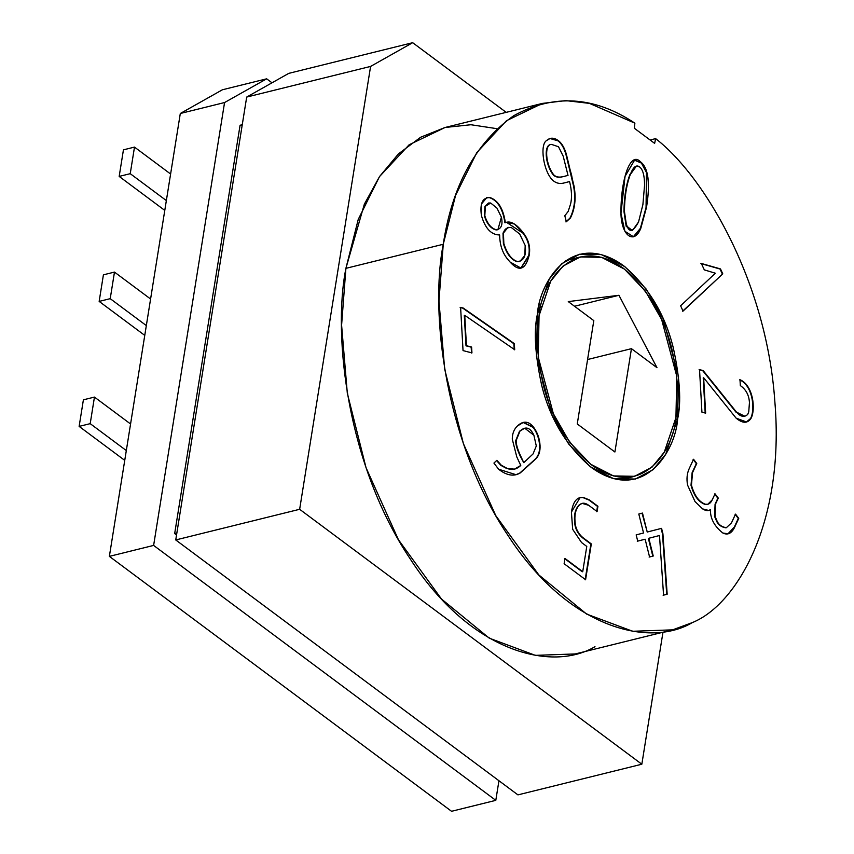 <?xml version="1.0" encoding="UTF-8"?>
<svg xmlns="http://www.w3.org/2000/svg" width="854" height="854" viewBox="0 0 854 854"><rect width="100%" height="100%" fill="white"/><g stroke="black" fill="none" stroke-linecap="round" stroke-linejoin="round"><path stroke-width="1.28" d="M542.386 103.409L445.03 127.492L409.141 144.774L379.496 176.607L358.242 219.425L345.902 268.348L443.258 244.265L455.588 195.331L476.852 152.524L506.497 120.692L542.386 103.409L565.786 100.612L589.473 103.387L634.885 123.168C594.149 96.15 553.734 93.684 513.649 115.749C475.529 143.098 452.065 185.937 443.258 244.265C429.679 312.703 445.062 441.731 507.543 534.785C568.86 629.793 650.268 647.759 692.338 622.587C736.821 604.707 784.954 522.306 774.866 401.828C766.711 281.745 704.315 176.105 655.637 138.626L654.634 143.376L634.319 128.239L634.885 123.168L634.319 128.239L654.634 143.376L655.637 138.626C704.315 176.105 766.711 281.745 774.866 401.828C784.954 522.306 736.821 604.707 692.338 622.587L672.632 629.846L632.718 631.277L586.623 614.079L538.842 574.945L495.779 515.635L463.391 443.61L444.667 369.131L438.956 301.046L443.258 244.265L345.902 268.348L341.6 325.128L347.311 393.224L366.035 467.693L398.423 539.717L441.486 599.028L489.267 638.162L535.362 655.36L575.276 653.94L672.632 629.846M451.552 811.3L109.365 556.37L180.301 113.497L222.403 89.777L266.661 78.824L271.999 82.806L266.661 78.824L222.403 89.777L180.301 113.497L109.365 556.37L451.552 811.3L495.8 800.347L451.552 811.3M564.814 215.731L568.166 211.45L570.483 204.298C572.127 198.117 571.817 190.538 569.565 181.56L563.928 183.002C559.722 184.122 555.965 183.194 552.634 180.205C543.336 171.259 539.536 144.337 546.699 140.472C550.211 137.366 554.139 137.451 558.463 140.729C562.178 143.6 564.921 148.543 566.682 155.567L574.134 186.546C576.162 198.576 574.934 209.049 570.44 217.973L566.33 221.773L564.814 215.731L566.33 221.773L570.44 217.973C574.934 209.049 576.162 198.576 574.134 186.546L566.682 155.567C564.921 148.543 562.178 143.6 558.463 140.729L550.179 138.433L546.699 140.472C539.536 144.337 543.336 171.259 552.634 180.205C555.965 183.194 559.722 184.122 563.928 183.002L569.565 181.56C571.817 190.538 572.127 198.117 570.483 204.298L568.166 211.45L564.814 215.731M582.727 571.689L586.773 546.432L581.553 542.546L572.671 529.32L571.411 512.101C573.087 501.576 577.058 496.686 583.303 497.434L589.409 499.932L597.928 506.283L597.085 511.557L588.726 505.322C585.3 502.782 582.343 502.547 579.834 504.597C575.34 508.888 573.909 515.944 575.553 525.765C576.877 530.996 579.631 535.191 583.837 538.34L591.32 543.923L585.588 579.717L564.12 563.725L564.974 558.452L582.727 571.689L564.974 558.452L564.12 563.725L585.588 579.717L591.32 543.923L583.837 538.34C579.631 535.191 576.877 530.996 575.553 525.765C573.909 515.944 575.34 508.888 579.834 504.597L582.204 503.38L588.726 505.322L597.085 511.557L597.928 506.283L589.409 499.932L583.303 497.434L580.069 497.604L571.411 512.101L572.671 529.32L581.553 542.546L586.773 546.432L582.727 571.689M645.122 539.216L637.724 541.116L636.166 534.882L643.553 532.981L638.803 514.023L642.486 513.073L647.236 532.031L661.562 528.359L662.917 533.761L667.177 594.224L663.569 595.142L659.491 535.522L648.794 538.266L653.246 556.018L649.574 556.968L645.122 539.216L649.574 556.968L653.246 556.018L648.794 538.266L659.491 535.522L663.569 595.142L667.177 594.224L662.917 533.761L661.562 528.359L647.236 532.031L642.486 513.073L638.803 514.023L643.553 532.981L636.166 534.882L637.724 541.116L645.122 539.216M703.653 377.735L705.65 413.133L701.935 412.172L699.533 369.579L703.216 370.657L736.532 412.162C739.767 416.026 742.98 417.179 746.161 415.642L747.645 414.532L748.734 411.948L749.449 402.682C749.054 395.188 746.012 389.488 740.333 385.592L740.002 379.731C753.207 385.165 755.875 409.44 751.008 418.385C747.506 423.595 742.542 423.52 736.116 418.14L703.653 377.735L736.116 418.14L746.567 422.004L751.008 418.385C755.875 409.44 753.207 385.165 740.002 379.731L740.333 385.592C746.012 389.488 749.054 395.188 749.449 402.682L748.734 411.948L747.645 414.532L746.161 415.642L744.773 416.218L736.532 412.162L703.216 370.657L699.533 369.579L701.935 412.172L705.65 413.133L703.653 377.735M646.51 207.33L640.831 228.242C634.341 244.906 621.296 236.035 620.954 213.308C620.677 179.287 630.359 150.88 640.372 161.705C648.378 167.683 650.417 182.884 646.51 207.33L646.83 172.198L641.696 162.826L634.629 160.072L625.053 176.362L620.954 213.308L624.914 231.285L633.497 236.793L640.831 228.242L646.062 207.437L640.383 228.349L633.273 236.846L640.383 228.349L646.51 207.33M677.649 418.887C675.749 450.496 643.489 504.81 591.352 467.512C566.501 446.29 549.955 418.908 541.692 385.346C535.063 354.869 533.611 331.203 537.358 314.368C539.269 282.759 571.518 228.445 623.666 265.754C648.506 286.965 665.063 314.357 673.315 347.909C679.955 378.397 681.396 402.053 677.649 418.887L678.514 376.518L662.992 318.328L646.382 289.292L624.85 266.651L601.419 254.599L579.695 254.214L561.836 263.63L549.303 279.023L537.358 314.368L536.493 356.748L552.026 414.937L568.636 443.973L590.157 466.604L613.588 478.656L635.323 479.051L653.171 469.625L665.714 454.243L677.649 418.887L675.642 419.389M720.488 268.925L722.772 273.846L683.04 311.091L680.617 305.796L715.364 273.227L704.304 269.864L701.326 263.448L720.488 268.925L701.326 263.448L704.304 269.864L715.364 273.227L680.617 305.796L683.04 311.091L722.772 273.846L682.602 311.198L722.772 273.846L720.488 268.925M738.753 518.357L734.782 526.918C731.771 533.376 727.8 535.415 722.868 533.024C714.318 526.224 710.176 518.442 710.443 509.667C708.404 511.151 705.799 510.895 702.629 508.899L694.996 501.533L687.577 485.104C686.435 478.966 686.99 473.426 689.253 468.504L693.544 459.271L696.768 463.487L692.562 472.55L691.452 485.147C694.313 495.501 698.946 501.874 705.351 504.234C708.265 504.917 710.56 503.433 712.257 499.803L715.033 493.825L718.289 498.095L715.513 504.073L715.054 516.36L716.89 520.662C718.438 524.559 721.587 526.918 726.338 527.729L731.472 522.872L735.529 514.129L738.753 518.357L735.529 514.129L731.472 522.872L726.338 527.729C721.587 526.918 718.438 524.559 716.89 520.662L715.054 516.36L715.513 504.073L718.289 498.095L715.033 493.825L712.257 499.803L707.827 504.266L705.351 504.234C698.946 501.874 694.313 495.501 691.452 485.147L692.562 472.55L696.768 463.487L693.544 459.271L689.253 468.504C686.99 473.426 686.435 478.966 687.577 485.104L694.996 501.533L702.629 508.899L708.735 510.468L710.443 509.667L708.51 510.521L710.443 509.667C710.176 518.442 714.318 526.224 722.868 533.024L728.174 533.803L734.782 526.918L738.753 518.357M496.868 460.317L501.362 465.281L507.095 468.366C511.877 470.49 516.435 469.529 520.769 465.462L516.766 456.837L512.272 439.169C512.304 433.576 514.023 429.167 517.428 425.965C523.267 420.488 528.669 420.937 533.665 427.31C537.497 432.562 539.632 438.646 540.059 445.585C540.336 451.542 538.767 456.132 535.33 459.356L520.193 472.967C513.82 476.778 506.614 475.518 498.587 469.198L493.932 463.071L496.868 460.317L493.932 463.071L498.587 469.198L516.029 474.707L520.193 472.967L535.33 459.356C538.767 456.132 540.336 451.542 540.059 445.585C539.632 438.646 537.497 432.562 533.665 427.31L523.353 422.41L517.428 425.965C514.023 429.167 512.304 433.576 512.272 439.169L516.766 456.837L520.769 465.462L514.439 469.156L507.095 468.366L501.362 465.281L496.868 460.317M499.654 234.967C491.221 234.882 485.136 228.402 481.421 215.518C479.713 203.348 482.595 197.37 490.079 197.584C498.234 200.476 503.326 208.846 505.354 222.691C510.414 220.417 516.457 223.876 523.47 233.078C528.733 239.963 530.622 247.404 529.16 255.389C525.466 269.885 519.104 272.095 510.073 262.039L508.13 259.776C502.579 253.339 499.761 245.066 499.654 234.967C499.761 245.066 502.579 253.339 508.13 259.776L510.073 262.039L521.025 268.124L529.16 255.389C530.622 247.404 528.733 239.963 523.47 233.078L514.46 224.058L506.678 222.232L505.354 222.691C503.326 208.846 498.234 200.476 490.079 197.584L486.897 197.487L481.517 203.892L481.421 215.518C485.136 228.402 491.221 234.882 499.654 234.967M471.942 352.905L463.039 350.599L460.605 307.365L463.21 308.038L514.311 343.607L514.695 349.724L464.736 315.329L466.444 345.721L471.611 347.055L471.942 352.905L471.611 347.055L466.444 345.721L464.736 315.329L514.695 349.724L514.311 343.607L463.21 308.038L460.605 307.365L463.039 350.599L471.942 352.905M662.971 632.238L641.834 764.223L517.93 794.882L641.834 764.223L299.647 509.294L370.593 66.42L246.689 97.068L175.743 539.952L299.647 509.294L175.743 539.952L517.93 794.882L175.743 539.952L246.689 97.068L288.78 73.359L412.685 42.7L506.198 112.365L412.685 42.7L370.593 66.42L299.647 509.294L641.834 764.223L662.971 632.238M650.438 139.917L655.637 138.626L650.438 139.917M594.982 646.681C552.912 671.842 471.515 653.876 410.187 558.868C347.706 465.825 332.323 336.796 345.902 268.348L364.338 204.191L379.528 176.575L398.476 153.869L420.616 137.248L445.105 127.47L470.917 124.737L496.985 128.687M370.593 66.42L412.685 42.7L288.78 73.359L246.689 97.068L370.593 66.42M174.675 533.569L176.543 534.956L174.675 533.569L176.853 533.024L174.675 533.569L240.038 125.485L242.216 124.94L240.038 125.485L174.675 533.569M242.344 124.182L240.038 125.485L242.344 124.182M498.949 780.737L495.8 800.347L153.624 545.418L109.365 556.37L153.624 545.418L224.559 102.544L180.301 113.497L224.559 102.544L266.661 78.824L224.559 102.544L153.624 545.418L495.8 800.347L498.949 780.737M539.333 304.536L540.924 306.308M675.941 417.617L664.295 452.108L652.061 467.117L634.639 476.308L613.439 475.924L590.584 464.17L569.586 442.084L553.371 413.752L538.223 356.983L539.066 315.638L550.723 281.158L562.946 266.149L580.368 256.958L601.568 257.332L624.423 269.095L645.432 291.171L661.636 319.503L676.784 376.272L675.941 417.617C679.592 401.188 678.183 378.108 671.714 348.368C663.654 315.628 647.503 288.908 623.271 268.209C572.404 231.818 540.934 284.809 539.066 315.638C535.415 332.067 536.824 355.147 543.293 384.887C551.353 417.627 567.504 444.347 591.747 465.046C642.614 501.447 674.084 448.457 675.941 417.617M631.448 348.667L614.901 452.001L577.261 423.958L593.808 320.624L568.273 301.601L618.936 295.281L656.982 367.69L631.448 348.667L587.584 359.523L631.448 348.667L656.982 367.69L618.936 295.281L574.529 306.266L618.936 295.281L568.273 301.601L593.808 320.624L577.261 423.958L614.901 452.001L631.448 348.667M636.209 166.135L629.825 174.696C626.067 184.902 624.114 197.167 623.975 211.514L626.142 226.15L632.163 230.623L626.217 226.321L623.975 211.514C624.114 197.167 626.067 184.902 629.825 174.696L636.209 166.135M642.902 204.586L638.536 221.987L632.387 230.58L626.59 226.032L624.423 211.408C624.562 197.06 626.516 184.784 630.273 174.579L636.433 166.071L639.539 166.893C642.87 169.444 644.546 175.55 644.556 185.222L642.902 204.586L644.556 185.222C644.546 175.55 642.87 169.444 639.539 166.893C636.251 164.438 633.156 167 630.273 174.579C626.516 184.784 624.562 197.06 624.423 211.408C626.281 232.405 630.989 235.928 638.536 221.987L642.902 204.586M634.405 160.136L641.429 163.103L646.446 172.508L646.062 207.437L646.446 172.508L641.429 163.103L634.405 160.136M700.878 263.566L720.039 269.031L722.335 273.963L720.039 269.031L700.878 263.566M699.095 369.697L703.216 370.657L736.095 412.268L744.549 416.261L736.095 412.268L702.778 370.764L699.095 369.697M739.553 379.838C752.769 385.271 755.438 409.546 750.559 418.492L746.343 422.057L750.559 418.492C755.438 409.546 752.769 385.271 739.553 379.838M703.216 377.842L705.201 413.24L703.216 377.842M693.106 459.377L696.768 463.487L692.124 472.657L691.003 485.253C693.864 495.619 698.497 501.981 704.913 504.351L707.603 504.308L704.913 504.351C698.497 501.981 693.864 495.619 691.003 485.253L692.124 472.657L696.33 463.605L693.106 459.377M725.9 527.847C721.15 527.025 718 524.676 716.442 520.769L714.606 516.478L715.076 504.191L717.851 498.213L714.584 493.943L718.289 498.095L715.076 504.191L714.606 516.478L716.442 520.769C718 524.676 721.15 527.025 725.9 527.847L726.188 527.761M735.08 514.236L738.304 518.463L734.333 527.025L727.95 533.857L734.333 527.025L738.304 518.463L735.08 514.236M642.037 513.19L647.236 532.031L642.037 513.19M661.124 528.466L662.917 533.761L667.177 594.224L663.131 595.259L666.728 594.331L662.48 533.867L661.124 528.466M659.042 535.629L648.357 538.383L653.246 556.018L649.125 557.075L652.808 556.125L648.357 538.383L659.042 535.629M644.674 539.322L637.287 541.222L644.674 539.322M523.128 422.463L533.216 427.427C537.059 432.668 539.184 438.764 539.611 445.692C539.899 451.649 538.319 456.239 534.892 459.463L519.755 473.084L515.805 474.76L519.755 473.084L534.892 459.463C538.319 456.239 539.899 451.649 539.611 445.692C539.184 438.764 537.059 432.668 533.216 427.427L523.128 422.463M523.769 462.654L520.759 456.207C517.535 449.268 516.008 444.037 516.179 440.504L519.969 431.131L515.731 440.611C515.56 444.144 517.097 449.375 520.321 456.314L523.769 462.654L520.321 456.314C517.097 449.375 515.56 444.144 515.731 440.611L519.52 431.238L524.74 428.217L533.878 435.22L536.301 445.991L533.013 453.986L523.769 462.654L533.013 453.986L536.301 445.991L533.878 435.22C530.153 427.31 525.52 425.943 519.969 431.131L516.179 440.504C516.008 444.037 517.535 449.268 520.759 456.207L523.769 462.654M524.516 428.27L519.52 431.238L524.516 428.27M496.42 460.434L500.924 465.398L506.646 468.472L514.215 469.209L506.646 468.472L500.924 465.398L496.42 460.434M579.845 497.658L582.855 497.551L588.961 500.049L597.928 506.283L596.647 511.663L597.49 506.39L588.961 500.049L582.855 497.551M581.98 503.433L579.396 504.703C574.891 508.995 573.461 516.051 575.116 525.872C576.429 531.103 579.193 535.298 583.389 538.458L591.32 543.923L585.15 579.823L590.883 544.03L583.389 538.458C579.193 535.298 576.429 531.103 575.116 525.872C573.461 516.051 574.891 508.995 579.396 504.703L581.98 503.433M564.526 558.559L582.289 571.796L564.526 558.559M506.454 222.286L523.022 233.185C528.284 240.07 530.185 247.511 528.711 255.495L520.801 268.177L528.711 255.495C530.185 247.511 528.284 240.07 523.022 233.185L506.454 222.286M488.499 203.049L484.912 206.433L484.378 215.848C486.919 223.962 490.826 228.658 496.11 229.929L497.668 229.747L496.11 229.929C490.826 228.658 486.919 223.962 484.378 215.848L484.912 206.433L488.499 203.049M496.964 208.109L501.394 217.215L497.893 229.694L496.548 229.811C491.274 228.541 487.356 223.855 484.816 215.731L485.36 206.316L488.712 202.985L490.666 203.017L496.964 208.109L490.666 203.017L485.36 206.316L484.816 215.731C487.356 223.855 491.274 228.541 496.548 229.811C501.373 228.829 502.995 224.634 501.394 217.215L496.964 208.109M507.767 227.431L502.995 233.163L503.401 243.646C506.582 253.723 511.14 259.733 517.065 261.698L519.606 261.602L517.065 261.698C511.14 259.733 506.582 253.723 503.401 243.646L503.038 233.014L507.767 227.431M519.702 234.017L525.189 245.514L524.815 255.517L519.83 261.548L517.503 261.591C511.578 259.627 507.03 253.617 503.839 243.539L503.433 233.057L507.991 227.367L511.375 227.559L519.702 234.017L511.375 227.559C504.202 226.961 501.693 232.288 503.839 243.539C507.03 253.617 511.578 259.627 517.503 261.591C523.908 260.897 526.47 255.538 525.189 245.514L519.702 234.017M486.673 197.552L489.641 197.69C497.786 200.583 502.878 208.963 504.917 222.798C502.878 208.963 497.786 200.583 489.641 197.69L486.673 197.552M563.341 183.151L563.928 183.002M549.965 138.497L558.014 140.846C561.729 143.707 564.473 148.649 566.245 155.674L571.625 175.262L573.696 186.652C575.724 198.683 574.496 209.155 569.992 218.08L565.892 221.88L569.992 218.08C574.496 209.155 575.724 198.683 573.696 186.652L566.245 155.674C564.473 148.649 561.729 143.707 558.014 140.846L549.965 138.497M563.821 176.468L568.017 175.39L563.202 156.197L558.505 146.749L551.609 144.433C544.286 143.984 545.13 163.936 553.787 174.889C556.018 177.152 559.37 177.685 563.821 176.468C559.37 177.685 556.018 177.152 553.787 174.889C545.13 163.936 544.286 143.984 551.609 144.433L558.505 146.749L563.202 156.197L568.017 175.39L563.106 176.65M551.161 144.54C543.849 144.091 544.681 164.043 553.349 174.995C555.58 177.269 558.922 177.792 563.384 176.575C558.922 177.792 555.58 177.269 553.349 174.995C544.681 164.043 543.849 144.091 551.161 144.54L551.3 144.507M460.157 307.472L463.21 308.038L514.311 343.607L514.247 349.83L513.862 343.724L462.761 308.145L460.157 307.472M464.298 315.436L466.006 345.827L471.611 347.055L471.504 353.012L471.173 347.162L466.006 345.827L464.298 315.436M90.204 423.659L94.452 397.089L83.393 399.821L79.134 426.392L90.204 423.659L79.134 426.392L83.393 399.821L94.452 397.089L130.577 423.99L94.452 397.089L90.204 423.659L126.317 450.56L90.204 423.659M124.748 460.37L79.134 426.392L124.748 460.37M110.219 298.665L114.479 272.095L103.409 274.828L99.16 301.409L110.219 298.665L99.16 301.409L103.409 274.828L114.479 272.095L150.592 299.007L114.479 272.095L110.219 298.665L146.333 325.577L110.219 298.665M144.764 335.387L99.16 301.409L144.764 335.387M130.235 173.682L134.494 147.101L123.435 149.845L119.176 176.415L130.235 173.682L119.176 176.415L164.779 210.394L119.176 176.415L123.435 149.845L134.494 147.101L170.608 174.013L134.494 147.101L130.235 173.682L166.359 200.583L130.235 173.682M634.639 476.308L620.068 479.916M580.368 256.958L565.796 260.555"/></g></svg>
